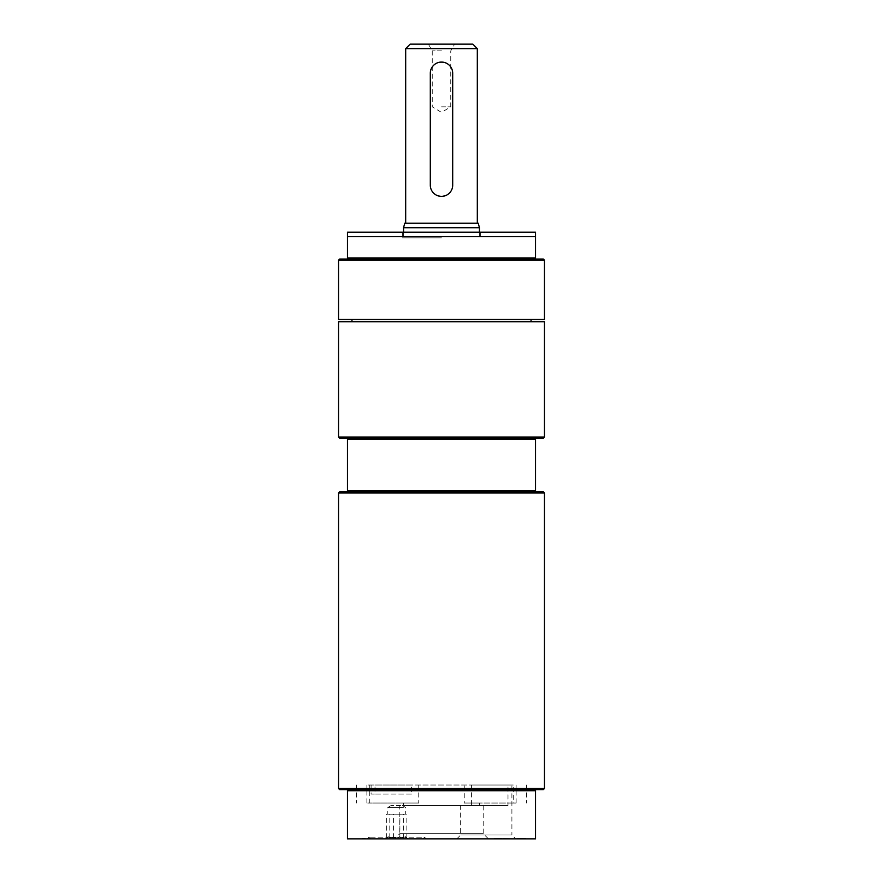 <?xml version="1.0" encoding="UTF-8"?>
<svg xmlns="http://www.w3.org/2000/svg" width="883" height="883" viewBox="0 0 883 883"><rect width="100%" height="100%" fill="white"/><g stroke="black" fill="none" stroke-linecap="round" stroke-linejoin="round"><path stroke-width="0.66" stroke-dasharray="4.42 3.31" d="M403.509 803.033L403.509 805.473L483.211 805.473L479.491 805.473L479.491 803.033L516.125 803.033L513.266 803.033L513.266 785.02L366.875 785.02L369.734 785.02L369.734 803.033L366.875 803.033L418.752 803.033L369.734 803.033M479.491 805.473L403.509 805.473M513.266 785.02L369.734 785.02M471.445 785.02L511.897 785.02L507.99 785.02L507.99 805.473L460.65 805.473L471.445 805.473L471.445 785.02L507.99 785.02M400.849 805.473L391.169 805.473L400.849 805.473M441.5 237.836L402.328 237.836L441.5 237.836M471.445 805.473L507.99 805.473M403.553 227.715L479.447 227.715M404.756 223.233L478.244 223.233M441.5 223.233L405.683 223.233L441.5 223.233M405.683 48.631L477.317 48.631M430.308 73.256C429.613 58.819 453.387 58.819 452.692 73.256L452.692 185.176C453.387 199.613 429.613 199.613 430.308 185.176L430.308 73.256M410.165 44.15L472.835 44.15M441.5 106.832L450.749 106.832L441.5 106.832M441.5 44.15L428.365 44.15L441.5 44.15M441.5 50.861L432.251 50.861L441.5 50.861M513.266 803.033L464.248 803.033L464.248 785.02M479.491 803.033L464.248 803.033M526.566 785.02L526.566 803.033M394.591 838.85L488.409 838.85L394.591 838.85L399.789 833.651L483.211 833.651L399.789 833.651L399.789 805.473M418.752 785.02L418.752 803.033M488.409 838.85L483.211 833.651L483.211 805.473M339.646 789.601L347.483 789.601L347.483 838.85L535.517 838.85L535.517 789.601L543.354 789.601M515.727 838.85L456.82 838.85L515.727 838.85L511.897 835.02L460.65 835.02L511.897 835.02L511.897 785.02M528.31 838.85L516.93 838.85L528.31 838.85M515.253 838.85L502.924 838.397L515.253 838.85M492.339 838.85L502.14 838.397L492.339 838.85M371.577 838.85L362.494 838.397L371.577 838.85M522.372 838.85L516.985 838.85M426.18 838.85L367.273 838.85L426.18 838.85L424.546 837.216L368.906 837.216L424.546 837.216L422.913 838.85L370.54 838.85L422.913 838.85M456.82 838.85L460.65 835.02L460.65 805.473M519.016 838.397L526.224 838.397L519.016 838.397M494.414 838.397L502.14 838.397L494.414 838.397M516.985 838.397L517.88 838.397L516.886 838.85M516.886 838.397L522.372 838.397M347.483 790.715L535.517 790.715M356.434 785.02L356.434 803.033M338.52 788.486L544.48 788.486M347.483 789.601L535.517 789.601M338.52 321.732L544.48 321.732M441.5 321.732L351.953 321.732L441.5 321.732M543.354 438.145L535.517 438.145L535.517 491.864L347.483 491.864L347.483 438.145L339.646 438.145M543.354 491.864L535.517 491.864M347.483 491.864L339.646 491.864M347.483 439.259L535.517 439.259M535.517 438.145L347.483 438.145M535.517 490.749L347.483 490.749M338.52 492.99L544.48 492.99M544.48 437.019L338.52 437.019M388.211 836.609L386.622 838L390.087 836.609L393.553 838L398.608 836.609L403.663 838L405.253 836.609L406.842 838L403.365 836.609L399.9 838L394.844 836.609L389.789 838L388.211 836.609L385.54 838.85L407.924 838.85L385.54 838.85M386.622 838L386.622 814.225L406.842 814.225L386.622 814.225M389.789 838L389.789 814.225M399.9 838L399.9 814.225M406.842 838L406.842 814.225M405.253 836.609L407.924 838.85M403.663 838L403.663 814.225M393.553 838L393.553 814.225M390.087 814.225L405.683 814.225L390.087 814.225M403.365 807.515L387.769 807.515L403.365 807.515M338.52 319.491L544.48 319.491M441.5 232.196L402.328 232.196L441.5 232.196M347.483 232.196L535.517 232.196L535.517 257.935L347.483 257.935L347.483 232.196M347.483 236.666L535.517 236.666M543.354 259.05L535.517 259.05L535.517 257.935M347.483 257.935L347.483 259.05L339.646 259.05M338.52 260.176L544.48 260.176M535.517 259.05L347.483 259.05M375.01 785.02L411.555 785.02L411.555 794.082L371.103 794.082L375.01 794.082L375.01 785.02L411.555 785.02M411.555 794.082L375.01 794.082M516.125 803.033L516.125 785.02M366.875 803.033L366.875 785.02M403.553 232.196L403.553 237.836M479.447 232.196L479.447 237.836M428.365 44.15L432.251 50.861L432.251 106.832L441.5 112.395L450.749 106.832L450.749 50.861L454.635 44.15M370.54 838.85L368.906 837.216L367.273 838.85M391.169 805.473L387.769 807.515L387.769 814.225M402.284 805.473L405.683 807.515L405.683 814.225M402.328 232.196L402.328 237.836M480.672 232.196L480.672 237.836M371.103 785.02L371.103 794.082"/><path stroke-width="1.32" d="M403.553 227.715L404.756 223.233L478.244 223.233L479.447 227.715L403.553 227.715L403.553 232.196M405.683 48.631L410.165 44.15L472.835 44.15L477.317 48.631L405.683 48.631L405.683 223.233M452.692 185.176A11.192 11.192 0 0 1 441.5 196.379A11.192 11.192 0 0 1 430.308 185.176L430.308 73.256A11.192 11.192 0 0 1 441.5 62.064A11.192 11.192 0 0 1 452.692 73.256L452.692 185.176M544.48 788.486L543.354 789.601L535.517 789.601L535.517 838.85L347.483 838.85L347.483 789.601L339.646 789.601L338.52 788.486L544.48 788.486L544.48 492.99L338.52 492.99L339.646 491.864L535.517 491.864L535.517 438.145L543.354 438.145L544.48 437.019L338.52 437.019L338.52 321.732L544.48 321.732L544.48 437.019M535.517 790.715L347.483 790.715M535.517 789.601L347.483 789.601M535.517 491.864L543.354 491.864L544.48 492.99M338.52 437.019L339.646 438.145L347.483 438.145L347.483 491.864M347.483 438.145L535.517 438.145M535.517 439.259L347.483 439.259M347.483 490.749L535.517 490.749M338.52 788.486L338.52 492.99M535.517 236.666L535.517 232.196L347.483 232.196L347.483 257.935L535.517 257.935L535.517 236.666L347.483 236.666M544.48 319.491L338.52 319.491L338.52 260.176L544.48 260.176L544.48 319.491M535.517 257.935L535.517 259.05L543.354 259.05L544.48 260.176M338.52 260.176L339.646 259.05L347.483 259.05L347.483 257.935M347.483 259.05L535.517 259.05M479.447 227.715L479.447 232.196M477.317 48.631L477.317 223.233M351.953 319.491L351.953 321.732M531.047 319.491L531.047 321.732"/></g></svg>
